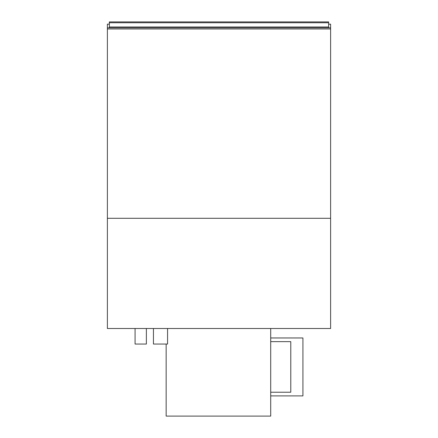 <?xml version="1.0" encoding="UTF-8"?>
<svg xmlns="http://www.w3.org/2000/svg" width="438" height="438" viewBox="0 0 438 438"><rect width="100%" height="100%" fill="white"/><g stroke="black" fill="none" stroke-linecap="round" stroke-linejoin="round"><path stroke-width="0.66" d="M146.374 328.5L146.374 344.044L135.074 344.044L135.074 328.5M167.568 328.5L167.568 344.044L153.442 344.044L153.442 328.5M107.381 27.835L107.381 218.294L330.619 218.294L330.619 328.5L107.381 328.5L107.381 218.294L330.619 218.294L330.619 27.835L107.381 27.835L107.381 24.161L109.358 24.161M328.642 27.835L328.642 21.9L109.358 21.9L109.358 22.749L328.642 22.749M328.642 26.986L109.358 26.986L109.358 27.835M109.358 26.986L109.358 22.749M166.155 344.044L166.155 416.1L270.711 416.1L270.711 328.5M328.642 24.161L330.619 24.161L330.619 27.835M270.711 392.224L290.777 392.224L290.777 341.64L270.711 341.64M270.711 337.966L302.926 337.966L302.926 395.897L270.711 395.897M107.381 28.963L330.619 28.963"/></g></svg>
